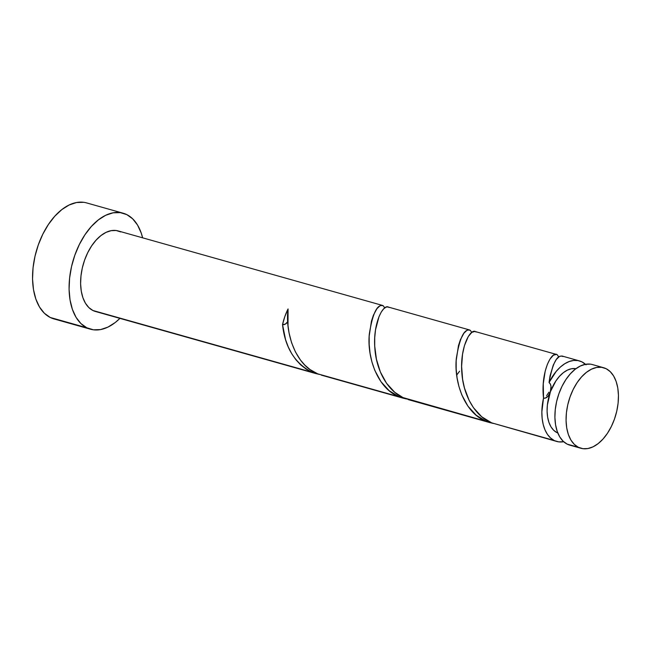 <?xml version="1.0" encoding="UTF-8"?>
<svg xmlns="http://www.w3.org/2000/svg" width="651" height="651" viewBox="0 0 651 651"><rect width="100%" height="100%" fill="white"/><g stroke="black" fill="none" stroke-linecap="round" stroke-linejoin="round"><path stroke-width="0.98" d="M603.607 367.725L592.451 364.576A41.843 24.535 105.7 0 0 558.151 395.963A41.843 24.535 105.7 0 0 567.184 444.137L578.348 447.278A41.843 24.535 -74.3 0 1 569.316 399.104A41.843 24.535 -74.3 0 1 603.607 367.725A41.843 24.535 -74.3 0 1 606.171 368.718L601.573 367.302L596.617 367.457L591.49 369.166L586.396 372.372L581.522 376.945L577.071 382.707L573.197 389.444L570.056 396.898L567.77 404.776L566.419 412.775L566.069 420.587L566.72 427.927L568.356 434.494L570.911 440.043L574.288 444.356L578.348 447.278L582.946 448.694L587.902 448.539L593.028 446.83L598.123 443.624L602.997 439.051L607.448 433.289L611.322 426.551L614.463 419.098L616.749 411.22L618.1 403.221L618.45 395.401L617.799 388.069L616.163 381.502L613.608 375.952L610.231 371.64L606.171 368.718A41.843 24.535 -74.3 0 1 615.203 416.892A41.843 24.535 -74.3 0 1 580.912 448.27A41.843 24.535 -74.3 0 1 578.348 447.278L569.861 445.162M556.922 432.598L557.817 433.005A33.478 19.628 105.7 0 1 556.922 432.598A33.478 19.628 105.7 0 1 550.282 392.293L547.377 404.995L547.092 411.253L547.621 417.112L548.923 422.369L550.966 426.812L553.667 430.262L556.922 432.598M500.025 425.209L558.737 441.866L563.693 441.72A41.843 24.535 -74.3 0 1 556.703 441.451A41.843 24.535 -74.3 0 1 554.139 440.458L550.559 437.993L547.483 434.445L545.017 429.929L543.227 424.566L542.161 418.52L541.852 411.961L543.52 398.111L543.268 383.708L545.212 371.07L547.401 364.259L549.989 359.083L553.383 355.21L556.426 354.429L474.97 331.473L471.861 332.303L468.256 336.583L464.448 345.616L462.535 354.274L461.624 366.35L462.617 379.37L464.48 388.086L469.168 400.446L473.513 407.762L481.732 416.786L491.66 422.849L554.139 440.458A41.843 24.535 -74.3 0 1 543.52 398.111L545.367 398.087L548.166 396.077L555.897 380.941L559.461 376.327L563.359 372.673L567.436 370.11L571.529 368.743L575.94 368.686A33.478 19.628 105.7 0 0 550.282 392.293L551.006 386.45L550.331 384.057L549.053 382.479A41.843 24.535 -74.3 0 1 579.398 360.898A41.843 24.535 -74.3 0 1 581.961 361.891A41.843 24.535 -74.3 0 1 585.477 364.308M123.145 213.211L86.607 202.909A60.258 35.333 105.7 0 0 37.221 248.104A60.258 35.333 105.7 0 0 50.233 317.476L86.77 327.77A60.258 35.333 -74.3 0 1 73.758 258.398A60.258 35.333 -74.3 0 1 123.145 213.211A60.258 35.333 -74.3 0 1 126.839 214.635A60.258 35.333 -74.3 0 1 142.626 237.827L141.226 233.05L137.548 225.059L132.69 218.842L126.839 214.635L120.215 212.608L113.071 212.828L105.698 215.286L98.358 219.9L91.343 226.483L84.931 234.783L79.349 244.491L74.832 255.216L71.537 266.56L69.6 278.083L69.087 289.337L70.031 299.899L72.383 309.355L76.061 317.346L80.919 323.563L86.77 327.77L50.233 317.476A60.258 35.333 105.7 0 0 53.919 318.9L90.465 329.203A60.258 35.333 -74.3 0 1 86.77 327.77L93.394 329.805L100.531 329.585L107.911 327.119L115.251 322.505L119.922 318.372A60.258 35.333 -74.3 0 1 90.465 329.203M382.552 305.433L118.156 230.926A41.843 24.535 105.7 0 0 83.857 262.312A41.843 24.535 105.7 0 0 92.89 310.486L312.122 372.258L306.157 369.117L300.721 364.91L295.88 359.718L291.721 353.696L288.279 346.975L285.594 339.757L282.526 324.564A41.843 24.535 -74.3 0 1 288.059 308.932L288.002 325.533L289.068 332.962L291.575 342.678L295.383 351.825L300.404 359.962L304.945 365.211L310.063 369.565L317.664 373.82L399.12 396.776L389.184 390.706L380.957 381.673L374.797 370.37L371.941 362.005L370.061 353.281L369.182 344.55L369.182 336.071L371.452 321.13L373.422 315.174L376.913 308.704L379.907 305.848L381.559 305.311L383.008 305.644M579.398 360.898L561.968 355.991L559.453 356.431L556.328 359.474L553.269 365.048L550.038 375.896L549.053 382.479L556.223 371.371L560.381 367.05L564.767 363.73L569.243 361.508L573.694 360.442L577.966 360.573L581.961 361.891L586.022 364.812M556.426 354.429L556.947 354.64M469.55 329.951L387.963 306.955L386.019 307.134L383.667 308.834L381.25 312.073L378.972 316.752L375.537 329.764L374.724 337.641L374.724 346.12L376.433 359.246L380.355 371.949L386.515 383.252L394.734 392.268L402.92 397.558L486.118 421.287L476.182 415.216L467.955 406.191L461.795 394.888L458.939 386.523L457.059 377.792L456.18 369.068L456.18 360.581L458.45 345.648L460.42 339.692L463.911 333.214L466.905 330.366L468.557 329.821L470.006 330.163M475.979 332.026C471.088 326.989 459.647 346.649 461.86 372.86C463.154 394.124 474.302 416.054 491.66 422.849L556.703 441.451M408.258 399.616L490.219 422.719L408.258 399.616M493.425 423.467L489.698 422.564M548.98 392.13L546.596 395.718M558.704 356.935L557.435 354.982L558.778 357.139M321.26 375.106L403.221 398.2L321.26 375.106M406.427 398.949L402.7 398.054M459.598 371.2L456.969 374.732M471.706 332.417L470.437 330.464L471.78 332.62M95.567 311.512L92.89 310.486A41.843 24.535 105.7 0 0 95.453 311.479L316.223 373.69L92.89 310.486L88.829 307.565L85.452 303.244L82.905 297.694L81.269 291.127L80.61 283.795L80.968 275.983L82.311 267.976L84.597 260.099L87.739 252.653L91.612 245.915L96.071 240.146L100.938 235.572L106.032 232.374L111.158 230.666L116.114 230.511L120.712 231.919M319.429 374.439L315.702 373.536M384.708 307.907L383.439 305.954L384.782 308.11M83.67 202.306L76.533 202.526L69.152 204.992L61.821 209.606L54.806 216.189L48.394 224.489L42.811 234.189L38.287 244.922L34.999 256.266L33.055 267.781L32.55 279.043L33.494 289.605L35.846 299.061L39.524 307.052L44.382 313.269L50.233 317.476L54.082 318.949M590.408 364.161L585.452 364.308L580.326 366.025L575.232 369.223L570.366 373.796L565.906 379.566L562.033 386.295L558.892 393.749L556.605 401.626L555.262 409.625L554.904 417.446L555.563 424.777L557.199 431.344L559.746 436.894L563.123 441.215L567.184 444.137A41.843 24.535 105.7 0 0 569.747 445.129L580.912 448.27M287.994 321.423L285.325 324.125L282.526 324.564L284.845 316.524L288.059 308.932C284.837 332.962 295.684 365.569 317.664 373.82L326.029 376.18M287.734 321.797A8.365 4.907 -74.3 0 1 282.526 324.564C284.951 347.463 294.822 363.356 312.122 372.258L319.023 374.358M383.439 305.954C377.466 303.407 372.754 312.757 369.32 333.979C366.839 357.847 377.816 388.72 399.12 396.776L406.029 398.876M470.437 330.464C464.464 327.925 459.752 337.267 456.318 358.498C453.837 382.357 464.814 413.23 486.118 421.287L493.027 423.386M557.435 354.982C552.365 349.709 540.46 370.94 543.52 398.111A8.365 4.907 105.7 0 0 550.282 392.293A8.365 4.907 105.7 0 0 551.055 388.566A8.365 4.907 105.7 0 0 549.053 382.479C552.715 362.631 557.362 353.989 562.977 356.545M413.027 400.69L404.662 398.339C387.304 391.544 376.156 369.613 374.862 348.35C372.649 322.139 384.09 302.471 388.981 307.516"/></g></svg>
